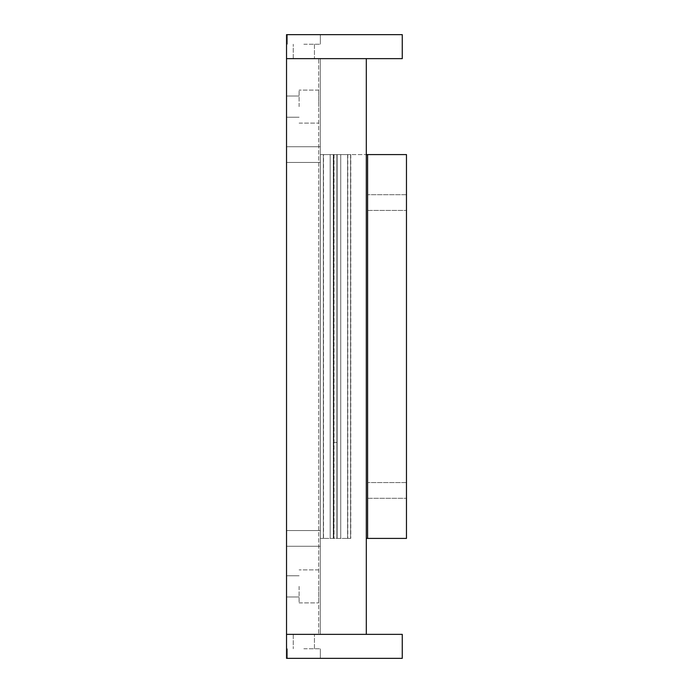 <?xml version="1.0" encoding="UTF-8"?>
<svg xmlns="http://www.w3.org/2000/svg" width="693" height="693" viewBox="0 0 693 693"><rect width="100%" height="100%" fill="white"/><g stroke="black" fill="none" stroke-linecap="round" stroke-linejoin="round"><path stroke-width="0.52" stroke-dasharray="3.46 2.6" d="M299.107 106.618L299.107 90.107L299.107 106.618M286.53 106.618L286.53 96.015L286.53 106.618M318.676 106.618L318.676 90.107L318.676 106.618M299.107 586.382L299.107 602.893L299.107 586.382M286.53 586.382L286.53 575.779L286.53 586.382M318.676 586.382L318.676 602.893L318.676 586.382M286.53 154.591L286.53 146.725L286.53 154.591M320.313 154.591L320.313 146.725L320.313 154.591M286.53 538.409L286.53 546.275L286.53 538.409M320.313 538.409L320.313 546.275L320.313 538.409M366.311 634.364L286.53 634.364L286.53 658.35L402.261 658.35L402.261 634.364L286.53 634.364L366.311 634.364L320.313 634.364L366.311 634.364L366.311 58.636L320.313 58.636L320.313 634.364L318.676 634.364L320.313 634.364L320.313 58.636L318.676 58.636L318.676 634.364L318.676 58.636L320.313 58.636L320.313 634.364L320.313 58.636L366.311 58.636L366.311 634.364L366.311 58.636L286.53 58.636L286.53 634.364M406.47 202.573L406.47 194.698L406.47 202.573M367.611 202.573L367.611 194.698L367.611 202.573M406.47 490.427L406.47 498.302L406.47 490.427M367.611 490.427L367.611 498.302L367.611 490.427M367.611 538.409L367.611 154.591L367.611 538.409L367.611 154.591L406.47 154.591L406.47 538.409L366.311 538.409M367.611 154.591L333.307 154.591L333.307 538.409L333.307 154.591L350.58 154.591L350.58 538.409L320.357 538.409L350.771 538.409L320.357 538.409L350.58 538.409L323.354 538.409L350.58 538.409L350.58 154.591L366.311 154.591M323.544 154.591L350.771 154.591L347.583 154.591L350.58 154.591L350.58 538.409L350.58 154.591L350.58 538.409L350.58 154.591L347.583 154.591L347.583 538.409L347.583 154.591L350.58 154.591L350.58 538.409L350.58 154.591L340.739 154.591L340.739 538.409L340.739 154.591L337.136 154.591L337.136 538.409L337.136 154.591L333.792 154.591L333.792 538.409L333.792 442.455L337.136 442.455L333.792 442.455L333.792 154.591L330.189 154.591L330.189 538.409L330.189 154.591L323.354 154.591L323.354 538.409L320.357 538.409L323.354 538.409L323.354 154.591L347.583 154.591L347.583 538.409L347.583 154.591L337.136 154.591L337.136 538.409L337.136 154.591L320.357 154.591L320.357 538.409L320.357 154.591L323.354 154.591L323.354 538.409L323.354 154.591L320.357 154.591L320.357 538.409L320.357 154.591L323.544 154.591L323.544 538.409M334.026 154.591L334.026 538.409L334.026 154.591M347.773 154.591L347.773 538.409M350.771 154.591L350.771 538.409L350.771 154.591M320.357 154.591L320.357 538.409L320.357 154.591L323.354 154.591L320.357 154.591L320.357 538.409L320.357 154.591L323.354 154.591L323.354 538.409L323.354 154.591L347.583 154.591L347.583 538.409L347.583 154.591L340.739 154.591L340.739 538.409L340.739 154.591L337.136 154.591L337.136 538.409L337.136 154.591L333.792 154.591L333.792 538.409L333.792 154.591L330.189 154.591L330.189 538.409L330.189 154.591L320.357 154.591M347.583 154.591L323.354 154.591L336.902 154.591L336.902 538.409L336.902 154.591L350.58 154.591L350.58 538.409L350.58 154.591L347.583 154.591L347.583 538.409M323.354 154.591L323.354 538.409M333.792 154.591L333.792 538.409L333.792 154.591M303.846 648.752L320.348 648.752L303.846 648.752M303.846 634.364L314.449 634.364L303.846 634.364M303.846 658.35L320.348 658.35L303.846 658.35M303.846 44.248L320.348 44.248L303.846 44.248M303.846 58.636L314.449 58.636L303.846 58.636M303.846 34.65L320.348 34.65L303.846 34.65M286.53 58.636L286.53 34.65L402.261 34.65L402.261 58.636L286.53 58.636M299.107 96.015L286.53 96.015L299.107 96.015M318.676 90.107L299.107 90.107L318.676 90.107M299.107 575.779L286.53 575.779L299.107 575.779M318.676 569.88L299.107 569.88L318.676 569.88M286.53 146.725L320.313 146.725L286.53 146.725M286.53 530.543L320.313 530.543L286.53 530.543M320.313 546.275L286.53 546.275L320.313 546.275M320.313 162.457L286.53 162.457L320.313 162.457M299.107 602.893L318.676 602.893L299.107 602.893M286.53 596.985L299.107 596.985L286.53 596.985M299.107 123.12L318.676 123.12L299.107 123.12M286.53 117.221L299.107 117.221L286.53 117.221M406.47 194.698L367.611 194.698L406.47 194.698M406.47 482.562L367.611 482.562L406.47 482.562M367.611 498.302L406.47 498.302L367.611 498.302M367.611 210.438L406.47 210.438L367.611 210.438M314.449 648.752L314.449 634.364L314.449 648.752M320.348 658.35L320.348 648.752L320.348 658.35M287.344 648.752L287.344 658.35L287.344 648.752M293.243 634.364L293.243 648.752L293.243 634.364M314.449 44.248L314.449 58.636L314.449 44.248M320.348 34.65L320.348 44.248L320.348 34.65M287.344 44.248L287.344 34.65L287.344 44.248M293.243 58.636L293.243 44.248L293.243 58.636"/><path stroke-width="1.04" d="M286.53 634.364L402.261 634.364L402.261 658.35L286.53 658.35L286.53 58.636L366.311 58.636L366.311 634.364M367.611 538.409L406.47 538.409L406.47 154.591L367.611 154.591L367.611 538.409L366.311 538.409M366.311 154.591L367.611 154.591M286.53 58.636L286.53 34.65L402.261 34.65L402.261 58.636L286.53 58.636"/></g></svg>

